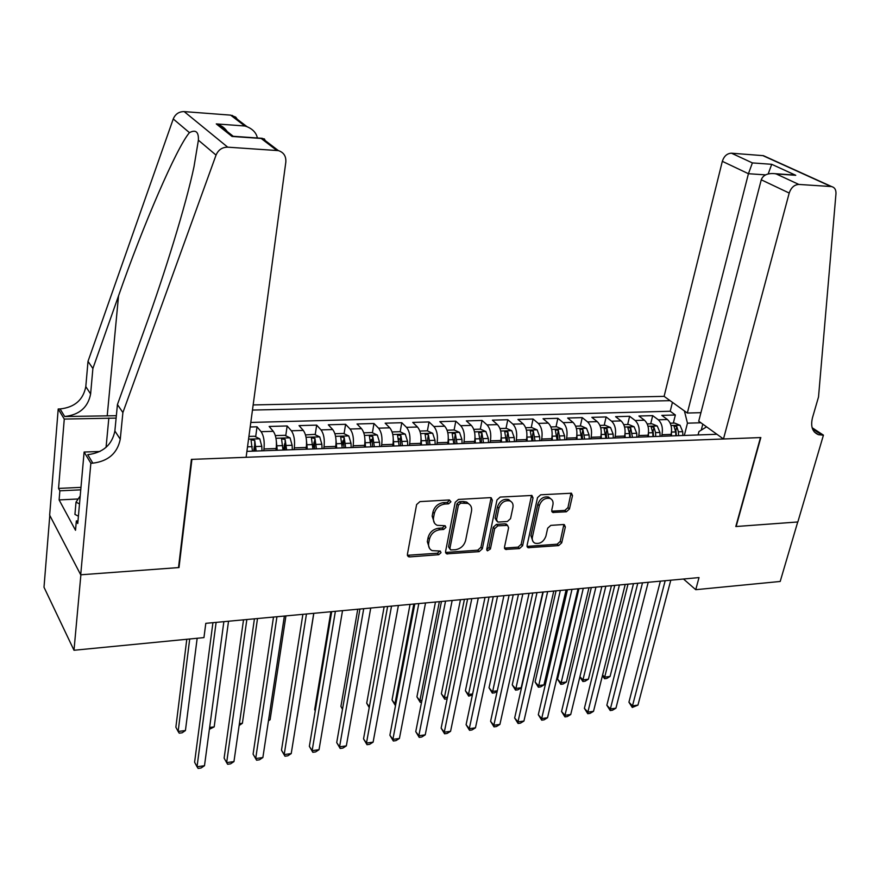<?xml version="1.0" encoding="UTF-8"?>
<svg xmlns="http://www.w3.org/2000/svg" width="880" height="880" viewBox="0 0 880 880"><rect width="100%" height="100%" fill="white"/><g stroke="black" fill="none" stroke-linecap="round" stroke-linejoin="round"><path stroke-width="1.32" d="M450.912 501.776L449.372 499.95L419.925 501.611L416.603 504.581L407.396 554.389L408.474 556.721L409.662 556.908L438.757 554.697L441.012 552.673L440.264 551.045L432.135 550.627C429.308 549.197 428.153 546.7 428.681 543.147L429.462 539.055C431.002 533.709 434.489 530.596 439.901 529.705L443.652 529.452L445.929 527.406L445.148 525.734L437.162 525.316C434.203 523.864 433.004 521.29 433.543 517.616L434.335 513.458C435.897 508.035 439.395 504.9 444.84 504.053L448.613 503.833L450.912 501.776M566.357 511.786L569.448 508.992L572.506 495.616L571.461 493.218L540.683 494.791L537.526 497.629L527.065 545.424L528.055 547.701L558.646 545.6L561.715 542.828L565.345 526.966L564.344 524.656L563.442 524.524L550.803 525.382L547.69 528.187L545.919 536.118C543.719 541.783 540.1 544.148 535.051 543.224C532.752 542.113 531.872 540.067 532.389 537.097L539.297 505.67C541.442 500.005 545.039 497.596 550.077 498.443C552.53 499.576 553.465 501.71 552.915 504.845L551.738 510.092L552.772 512.457L566.357 511.786L564.839 510.411L567.941 507.628L570.999 493.108M735.801 526.537L797.731 521.972L780.197 581.46L695.739 589.688L699.017 577.577L205.799 623.337L203.951 637.604L73.997 650.265L80.883 574.783L179.003 567.556L191.917 459.371L760.485 437.569L735.801 526.537M492.338 500.225L491.205 497.783L490.237 497.64L458.458 499.433L455.191 502.359L445.566 551.529L446.622 553.839L479.149 551.639L482.328 548.779L492.338 500.225L490.897 498.828L490.886 497.684M500.192 497.079L531.927 495.462L533.016 497.882L522.599 545.754L519.475 548.57L505.505 549.406L504.493 547.118L508.607 527.736L507.551 525.382L497.827 525.822L494.648 528.682L490.413 548.955L487.476 550.836L486.75 549.23L496.98 499.961L500.192 497.079M673.321 423.104L675.367 414.997L661.815 415.382L667.447 419.529L658.306 419.804C661.914 423.225 663.124 428.197 661.947 434.72L661.562 436.282M650.694 423.819L652.696 415.635L638.913 416.02L644.468 420.211L635.162 420.497C638.726 423.951 639.925 428.967 638.77 435.556L638.385 437.129M627.649 424.545L629.629 416.284L615.593 416.68L621.082 420.915L611.6 421.201C615.109 424.688 616.297 429.748 615.175 436.403L614.79 437.987M604.208 425.271L606.144 416.944L591.844 417.351L597.256 421.63L587.609 421.916C591.074 425.436 592.24 430.551 591.14 437.261L590.766 438.856M580.327 426.03L582.23 417.626L567.666 418.033L573.001 422.356L563.167 422.642C566.577 426.206 567.743 431.365 566.654 438.13L566.302 439.747M556.006 426.789L557.876 418.308L543.048 418.726L548.295 423.093L538.274 423.39C541.629 426.987 542.773 432.19 541.717 439.021L541.365 440.66M531.245 427.57L533.06 419.012L517.957 419.441L523.116 423.841L512.908 424.149C516.208 427.779 517.341 433.037 516.307 439.934L515.966 441.584M506.011 428.362L507.793 419.727L492.393 420.156L497.464 424.611L487.069 424.919C490.303 428.593 491.414 433.906 490.413 440.858L490.083 442.519M480.304 429.165L482.042 420.453L466.356 420.893L471.317 425.392L460.724 425.711C463.892 429.418 464.992 434.775 464.024 441.804L463.694 443.476M454.113 429.99L455.796 421.19L439.802 421.641L444.664 426.195L433.862 426.514C436.975 430.254 438.053 435.677 437.118 442.761L436.799 444.455M427.405 430.87L429.044 421.949L412.742 422.411L417.494 427.009L406.483 427.328C409.519 431.112 410.586 436.59 409.673 443.751L409.365 445.456M398.761 439.78L398.992 438.46M400.169 431.805L401.775 422.719L385.154 423.181L389.796 427.834L378.554 428.164C381.524 431.992 382.569 437.514 381.689 444.752L381.392 446.479M370.755 442.497L371.25 439.549M372.405 432.762L373.967 423.5L357.016 423.984L361.537 428.681L350.075 429.022C352.968 432.883 353.991 438.471 353.155 445.764L352.869 447.513M342.122 445.896L342.958 440.726M344.08 433.741L345.598 424.303L328.317 424.787L332.706 429.539L321.013 429.891C323.829 433.796 324.83 439.439 324.027 446.809L323.752 448.569M313.027 448.965L314.083 442.057M315.194 434.742L316.668 425.117L299.035 425.612L303.303 430.419L291.368 430.771C294.096 434.731 295.075 440.429 294.316 447.876L294.052 449.647M283.668 450.032L284.581 443.751M285.736 435.776L287.155 425.953L269.159 426.459L273.284 431.321L261.107 431.684C263.747 435.677 264.704 441.43 263.978 448.954L263.725 450.758M253.715 451.121L254.386 446.204M255.662 436.832L257.026 426.8L250.195 426.998M667.447 419.529C671.066 422.939 672.287 427.889 671.099 434.401L670.714 435.952M644.468 420.211C648.043 423.654 649.253 428.659 648.087 435.215L647.702 436.788M621.082 420.915C624.613 424.391 625.801 429.44 624.657 436.062L624.283 437.635M597.256 421.63C600.743 425.139 601.92 430.232 600.809 436.909L600.435 438.504M573.001 422.356C576.433 425.898 577.599 431.035 576.51 437.778L576.136 439.395M548.295 423.093C551.661 426.668 552.816 431.86 551.749 438.669L551.397 440.286M523.116 423.841C526.438 427.46 527.571 432.696 526.537 439.571L526.185 441.21M497.464 424.611C500.72 428.263 501.842 433.554 500.83 440.484L500.489 442.145M471.317 425.392C474.518 429.088 475.618 434.423 474.639 441.419L474.309 443.091M444.664 426.195C447.799 429.913 448.888 435.314 447.942 442.376L447.623 444.07M417.494 427.009C420.563 430.771 421.641 436.216 420.717 443.355L420.409 445.06M389.796 427.834C392.788 431.64 393.844 437.14 392.953 444.345L392.656 446.061M361.537 428.681C364.452 432.531 365.486 438.086 364.639 445.357L364.342 447.095M332.706 429.539C335.555 433.433 336.567 439.043 335.753 446.391L335.467 448.14M303.303 430.419C306.053 434.357 307.043 440.033 306.273 447.447L306.009 449.218M273.284 431.321C275.957 435.292 276.925 441.034 276.188 448.525L275.935 450.307M700.942 412.665L687.335 413.039L664.103 396.363L253.165 404.932M670.065 400.653L252.472 410.069M246.917 451.363L716.925 434.269M257.026 426.8L261.107 431.684M287.155 425.953L291.368 430.771M316.668 425.117L321.013 429.891M345.598 424.303L350.075 429.022M373.967 423.5L378.554 428.164M401.775 422.719L406.483 427.328M429.044 421.949L433.862 426.514M455.796 421.19L460.724 425.711M482.042 420.453L487.069 424.919M507.793 419.727L512.908 424.149M533.06 419.012L538.274 423.39M557.876 418.308L563.167 422.642M582.23 417.626L587.609 421.916M606.144 416.944L611.6 421.201M629.629 416.284L635.162 420.497M652.696 415.635L658.306 419.804M675.367 414.997L670.208 411.246L250.811 422.444M701.25 430.133L702.801 424.138M700.876 422.763L687.456 423.181L684.321 435.457M49.797 515.438L44 587.246L73.997 650.265M683.496 579.018L695.739 589.688M698.071 434.962L698.962 431.541L706.574 426.844M687.456 423.181L684.409 410.938M670.208 411.246L672.441 402.347M179.003 567.556L178.596 566.896M449.515 500.357L447.216 502.414L443.454 502.623C438.02 503.47 434.511 506.605 432.96 512.017L434.335 513.458M434.478 523.105L432.168 516.164L432.96 512.017M429.517 548.394L427.317 541.673L428.098 537.581C429.638 532.246 433.114 529.133 438.526 528.242L442.266 528L444.543 525.954M407.385 555.302L437.393 553.212L439.648 551.188M445.555 552.464L477.741 550.176L480.92 547.316L490.897 498.828M460.691 503.14L458.403 505.175L449.922 548.284L450.67 549.912L455.334 549.747C460.625 548.834 464.046 545.765 465.608 540.507L471.504 511.192C472.087 507.441 470.877 504.856 467.863 503.415L460.691 503.14L459.283 501.721L457.006 503.756L458.403 505.175M449.977 549.164L448.547 546.81L457.006 503.756M469.073 504.075L466.444 501.996L463.21 501.49L464.629 502.909M459.283 501.721L463.21 501.49M504.471 548.086L518.034 547.14L521.147 544.324L531.531 495.352M507.177 525.272L505.131 523.82L496.386 524.403L493.207 527.252L489.005 547.503L490.413 548.955M486.717 549.494L489.005 547.503M512.93 507.397C513.447 504.262 512.468 502.117 509.993 500.94C504.757 500.016 501.061 502.447 498.905 508.244L496.551 519.541L497.618 521.917L498.608 522.06L507.364 521.488L510.543 518.639L512.93 507.397M510.73 501.303L508.53 499.554C503.305 498.619 499.609 501.05 497.453 506.847L498.905 508.244M496.661 520.96L495.11 518.122L497.453 506.847M551.727 511.192L564.839 510.411M550.682 498.729L548.581 497.079C543.543 496.232 539.946 498.63 537.812 504.284L539.297 505.67M533.005 541.508L530.926 535.678L537.812 504.284M527.032 546.403L557.161 544.192L560.23 541.42L563.871 524.535M186.791 639.276L175.868 727.21L178.145 731.467L185.427 730.543L197.164 638.275M189.706 639.001L178.145 731.467L179.234 733.172L182.138 732.798L185.427 730.543M212.927 622.677L194.601 762.223L197.032 766.755L216.117 622.38M204.49 765.721L201.069 767.998L198.099 768.416L197.032 766.755L204.49 765.721L223.861 621.665M78.408 516.197L74.932 514.415L76.01 502.139L80.212 495.979M79.497 503.91L76.01 502.139M122.892 412.566L117.436 404.547L144.683 328.867C164.769 273.559 186.087 204.468 193.996 166.705L198.396 140.195C198.748 131.846 195.767 129.327 189.453 132.649C176.594 147.488 142.989 225.555 118.536 295.856L92.884 368.5L90.618 393.976C88.011 407.363 79.365 414.876 64.68 416.526L60.093 408.947L58.212 408.991L49.654 515.163L80.707 574.794L178.508 567.589L191.411 459.382L246.114 457.292L285.824 162.118C286.198 156.2 283.723 152.372 278.41 150.623L227.711 147.169C222.211 147.18 218.328 149.831 216.04 155.1L122.892 412.566L120.263 439.208C117.403 453.222 108.273 461.208 92.851 463.166L90.86 463.243L80.707 574.794M92.884 368.5L88.011 361.339L85.8 386.617C83.226 399.905 74.668 407.352 60.093 408.947M92.851 463.166L87.725 454.674C103.015 452.782 112.057 444.884 114.873 430.98L117.436 404.547M276.749 150.37L261.151 138.457L232.045 136.455L216.282 123.915L244.838 125.994L230.626 115.137L184.184 111.606L227.711 147.169M189.453 132.649L173.25 118.954L88.011 361.339M90.86 463.243L84.117 452.034L77.759 523.523L76.34 520.938L78.001 520.839M78.166 498.982L59.114 499.917L75.515 530.277L76.34 520.938M59.114 499.917L59.862 490.82L58.553 488.411L64.273 419.067L58.212 408.991M116.116 418.099L64.273 419.067M84.117 452.034L99.946 451.484M116.347 415.712L64.68 416.526M173.25 118.954C175.351 114.015 178.992 111.562 184.184 111.606M230.626 115.137L235.741 117.128L238.821 121.396M58.553 488.411L80.971 487.377M80.751 489.841L59.862 490.82M261.151 138.457L264.352 138.897L266.189 142.307M232.045 136.455L234.399 136.378M216.282 123.915L218.537 124.641C223.102 126.478 226.325 129.404 228.217 133.408M244.838 125.994L247.016 126.687C252.89 129.206 256.344 132.957 257.367 137.962M723.481 438.988L789.206 193.05L761.255 179.795L698.72 421.212L723.481 438.988L760.826 437.547L736.131 526.515L797.841 521.972L823.438 435.149L812.119 427.713M664.103 396.363L722.326 161.326C724.042 156.112 727.089 153.406 731.456 153.197L763.422 155.672L831.743 186.626C834.724 187.44 836.132 189.816 835.967 193.765L818.521 396.968L812.471 417.769C810.392 426.569 812.427 432.223 818.576 434.731L823.438 435.149M731.456 153.197L752.389 162.91L771.716 164.307L795.751 175.296L776.226 173.954L798.842 184.437L831.083 186.538L762.784 155.584M687.335 413.039L748.429 173.712L722.326 161.326M763.422 155.672L765.413 156.574M831.743 186.626L831.083 186.538M798.842 184.437C794.332 184.701 791.12 187.572 789.206 193.05M812.504 428.89L822.272 435.193M752.389 162.91L748.429 173.712L765.523 174.878M771.716 164.307L768.196 173.888M795.751 175.296L791.142 174.79M776.226 173.954L774.785 173.668C767.547 173.041 763.037 175.087 761.255 179.795M248.93 436.425L254.485 436.249L259.776 438.856L261.789 446.336L261.976 450.813M256.146 451.033L254.738 440.44L251.031 439.813L252.439 451.165M254.738 440.44L254.606 451.088M209.627 727.452L214.181 726.88L228.525 621.225M214.181 726.88L209.385 729.311M276.375 441.397L277.233 450.263M275.55 436.304L275.737 435.578L284.757 435.303L290.059 437.877L292.127 445.28L292.325 449.713M286.605 449.922L285.164 439.439L281.534 438.812L282.986 450.054M285.164 439.439L285.01 449.977M239.404 723.668L242.396 723.283L257.51 618.541M242.396 723.283L239.14 725.483M306.515 440.825L307.263 449.174M305.514 434.94L314.413 434.368L319.737 436.92L321.86 444.246L322.047 448.635M316.448 448.833L314.974 438.46L311.41 437.822L312.895 448.965M314.974 438.46L314.336 442.64L314.798 448.899M268.587 719.95L270.094 719.752L285.934 615.901M270.094 719.752L268.444 720.852M336.039 440.253L336.688 448.096M334.906 433.73L343.486 433.455L348.81 435.985L350.988 443.234L351.186 447.568M345.686 447.777L344.19 437.503L340.681 436.854L342.21 447.898M344.19 437.503L343.53 441.639L343.992 447.832M297.275 716.287L313.819 613.316M243.518 619.839L224.125 758.142L226.644 762.619L246.851 619.531M233.959 761.596L230.538 763.862L227.623 764.269L226.644 762.619L233.959 761.596L254.43 618.827M273.493 617.056L253.088 754.138L255.695 758.56L276.947 616.737M262.867 757.548L259.435 759.803L256.575 760.199L255.695 758.56L262.867 757.548L284.383 616.044M256.575 760.199L253.088 754.138M302.885 614.328L281.49 750.211L284.185 754.578L306.46 613.998M291.225 753.588L287.782 755.821L284.966 756.217L284.185 754.578L291.225 753.588L313.742 613.327M284.966 756.217L281.49 750.211M331.683 611.655L309.364 746.361L312.136 750.662L335.379 611.314M319.033 749.694L315.59 751.916L312.829 752.301L312.136 750.662L319.033 749.694L342.518 610.654M312.829 752.301L309.364 746.361M364.958 439.692L365.53 447.051M363.781 432.817L371.976 432.564L377.322 435.061L379.544 442.233L379.731 446.534M330.88 611.732L314.655 709.731L315.282 710.655M374.352 446.732L372.834 436.568L369.369 435.908L370.942 446.853M372.834 436.568L372.141 440.66L372.603 446.798M315.249 710.798L314.655 709.731M359.931 609.037L336.71 742.588L339.559 746.834L363.726 608.685M346.335 745.888L342.881 748.088L340.175 748.462L339.559 746.834L346.335 745.888L370.733 608.036M340.175 748.462L336.71 742.588M393.316 439.131L393.8 446.028M392.095 431.937L399.916 431.684L405.262 434.159L407.539 441.254L407.726 445.511M357.753 609.235L340.912 706.431L342.573 708.818M402.457 445.709L400.906 435.644L397.507 434.984L399.113 445.83M400.906 435.644L400.191 439.703L400.653 445.775M342.496 709.28L340.912 706.431M387.629 606.463L363.539 738.87L366.465 743.072L391.534 606.1M373.12 742.137L369.655 744.326L367.004 744.7L366.465 743.072L373.12 742.137L398.398 605.473M367.004 744.7L363.539 738.87M421.102 438.57L421.52 445.016M419.859 431.057L427.306 430.826L432.663 433.279L434.995 440.297L435.171 444.521M384.142 606.793L366.707 703.186L369.369 706.86M430.001 444.708L428.428 434.742L425.084 434.082L426.723 444.829M428.428 434.742L427.691 438.757L428.153 444.774M369.226 707.63L366.707 703.186M414.799 603.944L389.884 735.229L392.887 739.376L418.803 603.581M399.41 738.463L395.945 740.63L393.338 741.004L392.887 739.376L399.41 738.463L425.535 602.954M393.338 741.004L389.884 735.229M448.338 438.02L448.701 444.026M447.073 430.21L454.179 429.979L459.547 432.41L461.912 439.362L462.099 443.542M410.047 604.384L392.04 699.996L394.922 703.857L395.868 703.736M457.017 443.718L455.422 433.851L452.133 433.191L453.805 443.839M455.422 433.851L454.663 437.833L455.136 443.795M413.831 604.032L394.922 703.857L395.362 705.507L392.04 699.996M441.452 601.48L415.756 731.654L418.814 735.746L445.555 601.095M425.227 734.855L421.751 737.011L419.199 737.374L418.814 735.746L425.227 734.855L452.155 600.479M467.368 502.469L467.61 503.162M419.199 737.374L415.756 731.654M475.046 437.459L475.365 443.058M473.77 429.374L480.546 429.154L485.903 431.552L488.323 438.438L488.499 442.574M435.479 602.03L416.922 696.861L419.87 700.678L421.916 700.414M483.516 442.761L481.899 432.982L478.654 432.311L480.37 442.871M481.899 432.982L481.118 436.931L481.591 442.827M439.362 601.667L419.87 700.678L420.244 702.328L416.922 696.861M421.575 702.152L420.244 702.328M467.599 599.049L441.144 728.145L444.279 732.193L471.801 598.664M450.571 731.313L447.095 733.447L444.587 733.799L444.279 732.193L450.571 731.313L478.28 598.059M444.587 733.799L441.144 728.145M501.248 436.909L501.512 442.101M499.961 428.549L506.407 428.34L511.775 430.716L514.228 437.536L514.404 441.639M460.46 599.709L441.375 693.781L444.389 697.554L447.502 697.158M509.52 441.815L507.881 432.135L504.68 431.464L506.429 441.925M507.881 432.135L507.078 436.04L507.551 441.881M464.42 599.346L444.389 697.554L444.686 699.193L441.375 693.781M447.15 698.863L444.686 699.193M508.904 499.719L509.949 500.907M493.262 596.662L466.092 724.702L469.282 728.695L497.552 596.266M475.464 727.826L471.988 729.96L469.524 730.301L469.282 728.695L475.464 727.826L503.91 595.683M469.524 730.301L466.092 724.702M526.944 436.359L527.175 441.177M525.657 427.746L531.784 427.548L537.152 429.902L539.649 436.656L539.825 440.715M485.001 597.432L465.41 690.756L468.479 694.485L472.615 693.957M535.029 440.891L533.368 431.299L530.222 430.617L531.993 441.001M533.368 431.299L532.543 435.171L533.027 440.957M489.038 597.058L468.479 694.485L468.71 696.124L465.41 690.756M472.395 695.002L468.71 696.124M518.463 594.33L490.589 721.314L493.834 725.263L522.83 593.923M499.906 724.405L496.441 726.528L494.01 726.858L493.834 725.263L499.906 724.405L529.078 593.34M494.01 726.858L490.589 721.314M552.156 435.809L552.354 440.253M550.88 426.954L556.699 426.767L562.067 429.088L564.597 435.787L564.773 439.802M509.102 595.199L489.027 687.786L492.151 691.471L497.288 690.811M560.065 439.978L558.393 430.474L555.291 429.792L557.084 440.088M558.393 430.474L557.546 434.313L558.03 440.055M513.227 594.814L492.327 693.099L489.027 687.786M497.189 691.229L494.67 692.802L492.327 693.099M543.191 592.031L514.657 717.992L517.968 721.886L547.646 591.624M523.93 721.05L520.454 723.151L518.078 723.481L517.968 721.886L523.93 721.05L553.773 591.052M518.078 723.481L514.657 717.992M576.895 435.259L577.071 439.362M575.63 426.173L581.152 425.997L586.531 428.307L589.083 434.929L589.259 438.911M532.785 592.999L512.248 684.86L515.427 688.501L521.191 687.764L542.861 592.064M584.639 439.087L582.945 429.671L579.887 428.989L581.724 439.186M582.945 429.671L582.087 433.477L582.571 439.153M536.987 592.614L515.537 690.129L512.248 684.86M521.191 687.764L517.836 689.832L515.537 690.129M567.479 589.787L538.307 714.714L541.673 718.575L572 589.358M547.525 717.75L544.06 719.84L541.717 720.17L541.673 718.575L547.525 717.75L578.028 588.808M541.717 720.17L538.307 714.714M601.172 434.709L601.337 438.471M599.929 425.414L605.165 425.249L610.544 427.526L613.129 434.093L613.305 438.042M556.061 590.843L535.084 681.989L538.307 685.586L543.972 684.871L566.104 589.908M608.773 438.207L607.057 428.879L604.043 428.197L605.902 438.306M607.057 428.879L606.177 432.652L606.661 438.284M560.329 590.447L538.362 687.214L535.084 681.989M543.972 684.871L540.628 686.917L538.362 687.214M591.327 587.565L561.55 711.502L564.96 715.308L595.925 587.147M570.724 714.505L567.248 716.584L564.949 716.903L564.96 715.308L570.724 714.505L601.843 586.597M564.949 716.903L561.55 711.502M625.009 434.126L625.163 437.613M623.788 424.666L628.749 424.501L634.117 426.767L636.746 433.268L636.911 437.184M578.941 588.72L557.535 679.162L560.813 682.726L566.379 682.011L588.951 587.785M632.467 437.338L630.74 428.109L627.759 427.416L629.464 433.521L629.64 437.448M630.74 428.109L629.838 431.838L630.322 437.426M583.275 588.313L560.802 684.332L557.535 679.162M566.379 682.011L563.024 684.057L560.802 684.332M614.757 585.398L584.386 708.345L587.851 712.118L619.421 584.958M593.516 711.326L590.04 713.383L587.774 713.702L587.851 712.118L593.516 711.326L625.229 584.419M587.774 713.702L584.386 708.345M648.417 433.51L648.56 436.755M647.207 423.929L651.904 423.775L657.272 426.019L659.934 432.465L660.099 436.337M655.732 436.502L655.556 432.619L653.983 427.35L651.046 426.657L652.784 432.707L652.96 436.601M653.983 427.35L653.07 431.046L653.565 436.579M605.836 586.223L582.934 679.899L588.412 679.206L611.413 585.706M579.92 676.709L582.934 679.899L582.879 681.516L579.876 676.885M588.412 679.206L585.057 681.23L582.879 681.516M637.769 583.264L606.848 705.243L610.357 708.961L642.499 582.824M615.923 708.191L612.447 710.237L610.225 710.545L610.357 708.961L615.923 708.191L648.208 582.296M610.225 710.545L606.848 705.243M671.407 432.894L671.539 435.919M670.219 423.203L674.652 423.071L680.02 425.282L682.704 431.662L682.88 435.512M678.579 435.666L678.414 431.816L676.819 426.591L673.926 425.909L675.686 431.915L675.862 435.765M676.819 426.591L675.895 430.265L676.379 435.743M628.001 584.166L604.692 677.127L610.082 676.445L633.49 583.66M602.602 674.971L604.692 677.127L604.582 678.733L602.404 675.741M610.082 676.445L606.738 678.458L604.582 678.733M660.385 581.163L628.925 702.196L632.478 705.87L665.181 580.723M637.945 705.111L632.291 707.443L632.478 705.87L637.945 705.111L670.791 580.195M632.291 707.443L628.925 702.196M671.099 434.401L661.947 434.72M648.087 435.215L638.77 435.556M624.657 436.062L615.175 436.403M600.809 436.909L591.14 437.261M576.51 437.778L566.654 438.13M551.749 438.669L541.717 439.021M526.537 439.571L516.307 439.934M500.83 440.484L490.413 440.858M474.639 441.419L464.024 441.804M447.942 442.376L437.118 442.761M420.717 443.355L409.673 443.751M392.953 444.345L381.689 444.752M364.639 445.357L353.155 445.764M335.753 446.391L324.027 446.809M306.273 447.447L294.316 447.876M276.188 448.525L263.978 448.954M443.454 502.623L444.84 504.053M432.168 516.164L433.543 517.616M442.266 528L443.652 529.452M438.526 528.242L439.901 529.705M428.098 537.581L429.462 539.055M427.317 541.673L428.681 543.147M437.393 553.212L438.757 554.697M408.331 555.401L409.662 556.908M447.216 502.414L448.613 503.833M480.92 547.316L482.328 548.779M477.741 550.176L479.149 551.639M446.369 552.541L447.733 554.015M448.547 546.81L449.922 548.284M531.531 496.507L533.016 497.882M521.147 544.324L522.599 545.754M518.034 547.14L519.475 548.57M505.076 548.119L506.517 549.56M505.131 523.82L506.572 525.239M496.386 524.403L497.827 525.822M493.207 527.252L494.648 528.682M495.11 518.122L496.551 519.541M552.178 511.214L553.674 512.589M530.926 535.678L532.389 537.097M563.838 525.58L565.345 526.966M560.23 541.42L561.715 542.828M557.161 544.192L558.646 545.6M527.571 546.425L529.034 547.844M570.988 494.263L572.506 495.616M567.941 507.628L569.448 508.992M90.618 393.976L85.8 386.617M114.873 430.98L120.263 439.208M216.04 155.1L198.396 140.195M118.536 295.856L107.239 415.536M106.062 447.348L108.845 417.989M259.644 438.79L248.556 439.153M252.252 446.666L247.522 446.831M261.789 446.336L255.948 446.545M289.927 437.811L275.979 438.262M282.788 445.61L277.035 445.808M292.127 445.28L286.407 445.478M319.605 436.854L306.075 437.294M312.708 444.565L307.065 444.763M321.86 444.246L316.261 444.444M348.678 435.919L335.555 436.348M342.023 443.542L336.501 443.74M350.988 443.234L345.499 443.421M377.179 434.995L364.463 435.413M370.755 442.541L365.343 442.728M379.544 442.233L374.165 442.42M405.13 434.093L392.788 434.5M398.926 441.562L393.613 441.749M407.539 441.254L402.27 441.441M432.531 433.213L420.563 433.598M426.536 440.594L421.333 440.781M434.995 440.297L429.814 440.484M459.404 432.344L447.788 432.718M453.618 439.648L448.514 439.835M461.912 439.362L456.841 439.538M485.771 431.497L474.507 431.86M480.183 438.724L475.178 438.9M488.323 438.438L483.34 438.614M511.643 430.661L500.709 431.013M506.242 437.822L501.336 437.987M514.228 437.536L509.344 437.712M537.02 429.836L526.416 430.177M531.817 436.931L526.999 437.096M539.649 436.656L534.853 436.821M561.935 429.033L551.639 429.363M556.908 436.051L552.178 436.216M564.597 435.787L559.889 435.952M586.388 428.241L576.4 428.571M581.548 435.193L576.895 435.358M589.083 434.929L584.463 435.094M610.401 427.471L600.71 427.779M605.726 434.346L601.194 434.511M613.129 434.093L608.597 434.247M633.985 426.712L624.58 427.009M629.464 433.521L625.064 433.675M636.746 433.268L632.291 433.422M657.14 425.964L648.01 426.25M652.784 432.707L648.494 432.861M659.934 432.465L655.556 432.619M679.888 425.227L671.033 425.513M675.686 431.915L671.517 432.058M682.704 431.662L678.414 431.816M407.44 555.544L408.474 556.721M445.632 552.772L446.622 553.839M466.444 501.996L467.863 503.415M504.581 548.482L505.505 549.406M506.11 523.974L507.551 525.382M486.816 550.165L487.476 550.836M508.53 499.554L509.993 500.94M551.881 511.632L552.772 512.457M548.581 497.079L550.077 498.443M527.164 546.832L528.055 547.701M278.41 150.623L262.174 138.248M232.815 136.268L261.877 138.281M218.537 124.641L233.156 136.235M247.016 126.687L232.199 115.39M814.275 431.904L818.576 434.731M774.785 173.668L794.321 175.01"/></g></svg>
